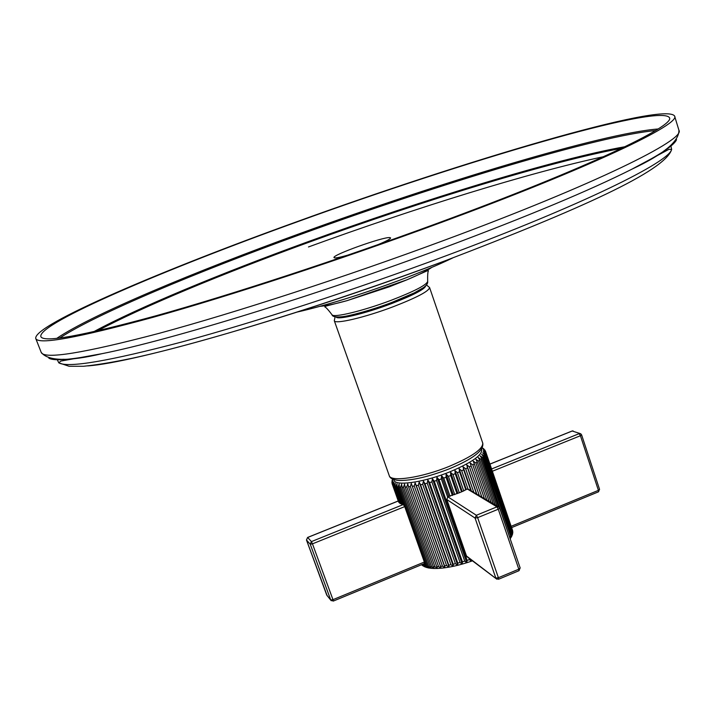 <?xml version="1.0" encoding="UTF-8"?>
<svg xmlns="http://www.w3.org/2000/svg" width="715" height="715" viewBox="0 0 715 715"><rect width="100%" height="100%" fill="white"/><g stroke="black" fill="none" stroke-linecap="round" stroke-linejoin="round"><path stroke-width="1.07" d="M297.056 221.641C163.485 269.734 33.087 324.95 35.75 338.463C38.074 345.05 77.274 337.972 153.359 317.228C229.363 296.001 339.67 259.876 438.393 223.518C590.286 167.703 681.341 123.972 674.576 116C664.351 101.387 461.845 161.796 297.056 221.641M297.78 221.65C166.13 269.055 38.127 323.296 40.818 336.524C43.141 342.994 81.733 336.023 156.594 315.61C231.347 294.723 339.714 259.223 436.767 223.5C586.166 168.615 676.05 125.491 669.401 117.635C659.534 103.237 460.299 162.627 297.78 221.65M347.892 315.762C363.256 313.751 402.563 300.059 415.853 292.095M484.904 450.048L482.545 448.287L483.912 448.949M483.313 448.484L482.276 447.831M391.999 483.099L392.651 480.677L392.365 484.314L393.08 481.678L392.705 484.806L393.152 485.235L393.947 482.518L393.715 485.637L394.376 485.986L395.252 483.197L395.172 486.307L396.038 486.566L396.977 483.706L397.057 486.781L398.139 486.951L399.113 484.028L399.363 487.076L400.641 487.156L401.633 484.162L402.062 487.183L403.528 487.156L404.529 484.118L405.137 487.085L406.781 486.969L407.765 483.876L408.56 486.799L410.356 486.584L411.313 483.447L412.296 486.316L414.235 486.012L415.138 482.84L416.309 485.646L418.364 485.244L419.196 482.053L420.554 484.788L422.717 484.305L423.459 481.088L424.996 483.76L427.23 483.188L427.874 479.962L429.581 482.562L431.869 481.919L432.387 478.693L434.264 481.213L436.588 480.498L436.972 477.28L439.001 479.72L441.325 478.943L441.566 475.743L443.729 478.103L446.044 477.271L446.124 474.099L448.421 476.378L450.682 475.502L450.593 472.365L453.006 474.572L459.325 492.796L448.752 496.389L447.697 497.22L446.812 499.535L466.493 555.993L467.378 557.021M453.006 474.572L455.205 473.652L454.937 470.559L457.439 472.687L463.74 490.901L459.325 492.796M457.439 472.687L459.548 471.748L459.101 468.7L461.684 470.756L467.985 489.006L498.426 506.828M461.684 470.756L463.678 469.8L463.052 466.815L465.688 468.799L473.679 491.965M465.688 468.799L467.556 467.833L466.743 464.902L469.415 466.832L479.22 495.289M469.415 466.832L471.131 465.867L470.139 463.007L472.829 464.875L484.35 498.373M472.829 464.875L474.376 463.928L473.196 461.139L475.895 462.954L489.024 501.179M475.895 462.954L477.263 462.024L475.904 459.307L478.576 461.077L493.198 503.682M478.576 461.077L479.747 460.183L478.219 457.546L480.864 459.271L496.827 505.863M480.864 459.271L481.83 458.413L480.14 455.866L482.723 457.555L510.027 538.35M482.723 457.555L483.474 456.751L481.633 454.275L484.144 455.947L511.288 535.267L510.456 538.332M484.144 455.947L484.681 455.196L482.697 452.81L485.119 454.454L512.172 533.56L511.761 536.178M485.119 454.454L485.431 453.766L483.313 451.46L485.637 453.087L512.601 531.987L512.592 533.855M485.637 453.087L483.492 450.253L485.7 451.871L512.735 531.576M485.7 451.871L483.233 449.19L485.279 450.745M512.735 532.621L512.601 531.987M512.28 534.757L512.172 533.56M511.609 536.473L511.779 534.418L511.288 535.267M510.439 538.359L510.662 536.178L509.956 537.081M485.601 451.433L512.583 530.548M598.428 491.849L511.627 527.607L512.673 530.852M491.589 468.969L579.15 433.665L580.419 435.73L581.492 434.765M580.124 433.558L572.223 431.011L580.75 433.799L581.608 434.863L599.581 489.444L598.41 490.356L580.419 435.73L492.358 471.257M599.456 489.328L598.526 491.804L598.41 490.356L511.162 526.285M489.936 464.124L571.991 431.1M485.726 452.479L512.655 531.263M485.431 453.766L512.441 532.773M484.681 455.196L511.779 534.418M483.474 456.751L510.662 536.178M481.83 458.413L498.409 506.81M479.747 460.183L495.048 504.799M477.263 462.024L491.134 502.448M474.376 463.928L486.7 499.785M471.131 465.867L481.794 496.836M466.743 464.902L476.691 493.779M467.556 467.833L476.449 493.627M463.052 466.815L471.23 490.499M463.678 469.8L470.72 490.186M471.882 560.417L471.319 561.177L469.433 559.622L467.127 560.381L466.77 562.687L464.741 561.141L462.435 561.829L462.221 564.046L460.058 562.508L457.779 563.116L457.725 565.243L455.437 563.697L453.212 564.215L453.337 566.271L450.933 564.716L448.779 565.145L449.083 567.111L446.589 565.538L444.533 565.869L445.016 567.764L442.451 566.155L440.512 566.387L441.182 568.219L438.563 566.575L436.758 566.709L437.607 568.47L434.961 566.789L433.308 566.816L434.345 568.523L431.672 566.789L430.189 566.718L431.404 568.371L428.741 566.593L427.445 566.414L428.83 568.023L427.999 567.826L425.085 565.905L426.614 567.478M426.569 567.46L423.137 565.207L424.531 566.718M424.218 566.566L421.948 564.555M421.752 564.635L422.672 565.654M422.154 565.243L421.555 564.716M392.562 479.068L392.195 480.131M391.999 480.855L392.651 479.524L391.883 482.303M450.682 475.502L457.01 493.725M450.593 472.365L457.761 493.01M459.101 468.7L466.234 489.319L463.74 490.901M466.234 489.319L467.985 489.006M459.548 471.748L465.84 489.954M454.937 470.559L462.087 491.187M455.205 473.652L461.515 491.875M448.019 496.916L476.351 515.274L496.952 506.855L499.016 507.176L499.678 508.142L499.016 507.176M467.422 489.069L496.952 506.855L498.266 509.214L499.678 508.142L520.189 568.041L518.813 569.185L498.266 509.214L477.638 517.651L476.351 515.274L475.064 518.062L477.638 517.651L498.4 577.711L495.817 578.06L475.064 518.062L446.812 499.535M518.947 570.731L518.813 569.185L498.4 577.711L498.561 579.248M496.853 579.195L466.493 555.993M441.325 478.943L447.697 497.22M439.001 479.72L467.127 560.381M468.942 558.201L469.433 559.622M470.756 559.568L471.319 561.177M436.972 477.28L466.77 562.687M436.588 480.498L464.741 561.141M434.264 481.213L462.435 561.829M432.387 478.693L462.221 564.046M431.869 481.919L460.058 562.508M429.581 482.562L457.779 563.116M427.874 479.962L457.725 565.243M427.23 483.188L455.437 563.697M424.996 483.76L453.212 564.215M423.459 481.088L453.337 566.271M422.717 484.305L450.933 564.716M420.554 484.788L448.779 565.145M419.196 482.053L449.083 567.111M418.364 485.244L446.589 565.538M416.309 485.646L444.533 565.869M415.138 482.84L445.016 567.764M414.235 486.012L442.451 566.155M412.296 486.316L440.512 566.387M410.356 486.584L438.563 566.575M408.56 486.799L436.758 566.709M406.781 486.969L434.961 566.789M405.137 487.085L433.308 566.816M403.528 487.156L431.672 566.789M402.062 487.183L430.189 566.718M400.641 487.156L428.741 566.593M399.363 487.076L427.445 566.414M398.139 486.951L426.194 566.182M424.424 563.5L424.361 562.035L332.967 599.662L312.464 543.847L404.726 506.613L403.403 504.71L397.057 486.781M424.272 563.608L425.085 565.905M404.726 506.613L424.361 562.035M333.315 601.074L332.967 599.662L330.732 599.965L310.23 544.195L312.464 543.847L311.427 541.604L310.23 544.195L306.494 540.04L307.584 537.51M422.788 564.207L423.137 565.207M423.459 563.929L424.04 565.574M403.224 504.182L401.49 504.129L395.172 486.307M398.8 501.984L398.416 501.474M399.837 502.895L398.997 502.52L392.705 484.806M401.312 503.637L400.016 503.414L393.715 485.637M396.038 486.566L402.366 504.406M394.376 485.986L400.686 503.78M393.152 485.235L399.444 502.976M392.365 484.314L398.648 502.01M331.242 600.716L326.719 595.023M327.166 595.765L306.458 539.941M441.566 475.743L448.752 496.389M443.729 478.103L450.075 496.326M446.044 477.271L452.381 495.495M446.124 474.099L453.301 494.744M448.421 476.378L454.749 494.61M378.003 244.646C386.422 241.152 390.613 238.899 390.596 237.898L389.782 237.594C383.213 236.701 331.769 255.148 334.012 257.597L334.602 257.883C336.434 258.044 340.93 257.105 348.08 255.067M676.542 139.577C674.558 145.136 659.695 154.985 631.962 169.151C663.484 154.422 679.143 141.445 678.919 130.219C686.025 139.336 595.55 184.327 444.078 240.347C345.631 276.848 235.467 312.652 159.4 333.262C83.217 353.335 43.812 359.681 41.175 352.307L35.75 338.463M670.822 145.538L671.653 149.444L669.025 149.283L631.962 169.151C590.206 190.208 527.938 216.234 445.168 247.238C315.762 295.545 169.357 340.349 102.156 353.648C71.625 359.779 53.857 361.281 48.852 358.161M41.175 352.307C47.977 361.236 68.309 361.683 102.156 353.648L60.775 361.093L58.818 362.854L69.141 366.277L83.584 366.268C96.641 364.954 112.925 362.264 132.445 358.197C203.507 342.869 331.51 303.249 446.026 260.448C578.989 209.611 665.173 171.073 671.653 149.444C669.079 162.108 581.804 205.285 445.856 255.845C355.775 289.423 255.175 322.134 182.45 341.815C109.207 361.12 67.996 368.136 58.818 362.854L57.039 359.279M445.588 260.635C297.932 316.119 135.019 362.773 87.713 365.901M308.469 246.961C413.985 208.431 530.101 172.306 603.63 156.674M664.163 150.615L665.173 151.079M379.308 284.552L371.845 287.153M431.815 267.392C427.114 270.627 418.865 274.748 407.067 279.762L389.389 286.769L347.106 300.64C334.754 304.045 325.727 305.931 320.034 306.315M398.094 280.816C359.18 295.17 325.629 305.564 297.44 311.999M427.633 281.227L427.668 281.442C426.435 285.07 414.298 291.336 391.248 300.255C363.309 310.864 333.235 318.104 332.01 314.752L331.912 314.564M336.175 316.942C336.854 320.356 365.258 313.617 391.695 303.562C413.61 295.063 424.969 289.128 425.765 285.741M335.12 316.763L334.289 320.704C334.548 324.592 364.999 317.478 393.429 306.655C417.042 297.476 429.089 291.094 429.581 287.528L426.48 284.945M429.581 287.528L482.741 443.077C483.09 449.011 471.811 456.822 448.886 466.511C421.242 477.79 390.506 482.276 389.246 475.636L334.289 320.704M393.885 479.604C393.625 486.656 423.235 482.741 450.066 471.757C472.544 462.185 483.045 454.624 481.579 449.065M520.091 567.916L519.036 570.686L498.641 579.213L496.281 578.793L466.94 556.69M398.255 501.018L307.673 537.474L311.427 541.604L403.349 504.54M56.744 338.383C91.448 314.806 194.292 271.834 301.766 232.867C440.976 182.245 602.325 133.356 658.068 128.977M59.685 338.052C95.98 314.162 196.777 272.084 302.222 233.841C439.394 183.943 597.785 135.895 655.566 130.541M65.566 360.271L62.777 359.261M93.62 331.76C138.746 307.361 220.515 273.577 306.601 242.224C423.95 199.431 555.349 159.07 625.062 146.7M666.317 149.086L664.753 151.616M97.32 330.92C142.723 306.672 222.749 273.648 307.039 242.93C422.494 200.826 551.471 161.152 621.639 148.336M665.54 149.641L664.646 151.678M65.691 360.253L63.724 359.216M678.919 130.219L674.576 116M452.765 257.918C438.143 264.988 419.946 272.603 398.192 280.763C359.636 295 326.147 305.385 297.735 311.91M407.067 279.762L347.106 300.64L325.933 306.092L324.78 306.878C325.906 307.227 328.319 309.854 332.01 314.752C332.377 316.656 335.666 317.326 341.895 316.754C348.321 316.307 371.005 310.364 391.552 302.552L414.316 292.873L423.521 287.591C426.649 285.294 428.026 283.238 427.668 281.442C427.525 275.311 427.785 271.754 428.446 270.779L427.043 270.878L407.067 279.762M482.741 443.077C484.18 450.379 473.026 458.967 449.27 468.843C429.036 476.682 412.341 480.569 399.193 480.498C393.152 479.908 389.836 478.29 389.246 475.636M491.688 469.246L485.556 451.299M512.789 531.862L512.744 532.97M512.592 533.891L512.199 535.169M511.886 535.91L511.109 537.349M510.751 537.912L510.161 538.744M573.064 430.886L572.143 430.993M572.036 431.029L489.918 464.08M437.598 568.461C447.813 567.942 459.432 565.404 472.454 560.846M437.526 568.461L434.282 568.497M434.059 568.488L431.243 568.327M430.886 568.282L428.508 567.933M427.999 567.826L426.077 567.317M425.452 567.093L423.968 566.441M423.253 566.039L422.181 565.279M392.124 483.724L398.452 501.581M424.37 563.554L333.351 601.056L330.938 600.368L326.728 595.077L306.467 539.995L307.593 537.448M398.237 500.974L307.629 537.439M65.208 360.324L62.831 359.261M665.075 151.428L666.264 149.113"/></g></svg>
